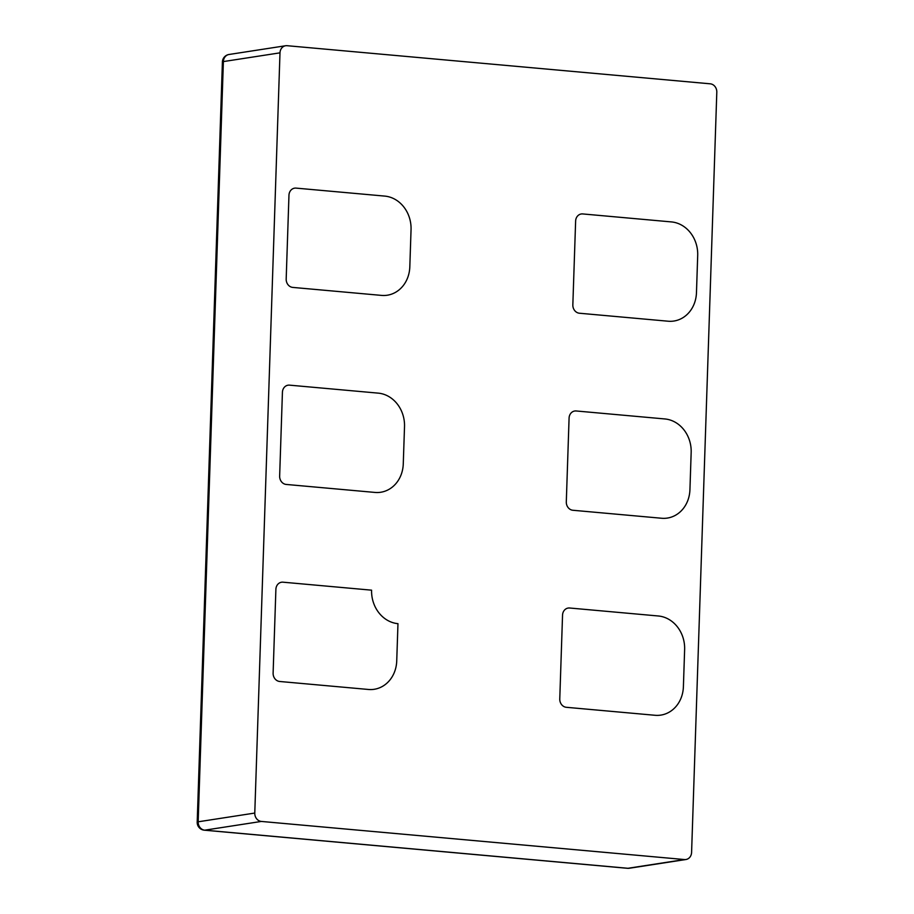 <?xml version="1.0" encoding="UTF-8"?>
<svg xmlns="http://www.w3.org/2000/svg" width="914" height="914" viewBox="0 0 914 914"><rect width="100%" height="100%" fill="white"/><g stroke="black" fill="none" stroke-linecap="round" stroke-linejoin="round"><path stroke-width="1.37" d="M368.411 689.464A31.213 27.226 81.2 0 0 374.203 689.293A31.213 27.226 81.2 0 0 396.733 660.902L397.967 623.668A31.35 27.34 -98.8 0 1 371.587 590.17L282.974 582.184A7.803 6.809 81.2 0 0 281.523 582.229A7.803 6.809 81.2 0 0 275.891 589.324L273.115 673.104A7.803 6.809 81.2 0 0 279.684 681.478L368.411 689.464A31.213 27.226 81.2 0 0 374.203 689.293A31.213 27.226 81.2 0 0 396.733 660.902L397.967 623.668A31.35 27.34 -98.8 0 1 371.587 590.17L282.974 582.184A7.803 6.809 81.2 0 0 281.523 582.229A7.803 6.809 81.2 0 0 275.891 589.324L273.115 673.104A7.803 6.809 81.2 0 0 279.684 681.478L368.411 689.464M374.946 492.429A31.213 27.226 81.2 0 0 380.738 492.258A31.213 27.226 81.2 0 0 403.268 463.866L404.514 426.632A31.213 27.226 81.2 0 0 378.236 393.134L289.51 385.148A7.803 6.809 81.2 0 0 288.059 385.194A7.803 6.809 81.2 0 0 282.426 392.289L279.65 476.068A7.803 6.809 81.2 0 0 286.219 484.443L374.946 492.429A31.213 27.226 81.2 0 0 380.738 492.258A31.213 27.226 81.2 0 0 403.268 463.866L404.514 426.632A31.213 27.226 81.2 0 0 378.236 393.134L289.51 385.148A7.803 6.809 81.2 0 0 288.059 385.194A7.803 6.809 81.2 0 0 282.426 392.289L279.65 476.068A7.803 6.809 81.2 0 0 286.219 484.443L374.946 492.429M381.481 295.393A31.213 27.226 81.2 0 0 387.273 295.222A31.213 27.226 81.2 0 0 409.815 266.831L411.049 229.597A31.213 27.226 81.2 0 0 384.771 196.099L296.045 188.113A7.803 6.809 81.2 0 0 294.594 188.158A7.803 6.809 81.2 0 0 288.961 195.253L286.185 279.033A7.803 6.809 81.2 0 0 292.754 287.407L381.481 295.393A31.213 27.226 81.2 0 0 387.273 295.222A31.213 27.226 81.2 0 0 409.815 266.831L411.049 229.597A31.213 27.226 81.2 0 0 384.771 196.099L296.045 188.113A7.803 6.809 81.2 0 0 294.594 188.158A7.803 6.809 81.2 0 0 288.961 195.253L286.185 279.033A7.803 6.809 81.2 0 0 292.754 287.407L381.481 295.393M655.064 715.285A31.213 27.226 81.2 0 0 660.856 715.102A31.213 27.226 81.2 0 0 683.398 686.722L684.632 649.477A31.213 27.226 81.2 0 0 658.354 615.99L569.628 608.004A7.803 6.809 81.2 0 0 568.188 608.05A7.803 6.809 81.2 0 0 562.544 615.145L559.768 698.924A7.803 6.809 81.2 0 0 566.337 707.299L655.064 715.285A31.213 27.226 81.2 0 0 660.856 715.102A31.213 27.226 81.2 0 0 683.398 686.722L684.632 649.477A31.213 27.226 81.2 0 0 658.354 615.99L569.628 608.004A7.803 6.809 81.2 0 0 568.188 608.05A7.803 6.809 81.2 0 0 562.544 615.145L559.768 698.924A7.803 6.809 81.2 0 0 566.337 707.299L655.064 715.285M661.599 518.249A31.213 27.226 81.2 0 0 667.391 518.067A31.213 27.226 81.2 0 0 689.933 489.687L691.167 452.441A31.213 27.226 81.2 0 0 664.889 418.955L576.163 410.969A7.803 6.809 81.2 0 0 574.723 411.014A7.803 6.809 81.2 0 0 569.079 418.109L566.303 501.889A7.803 6.809 81.2 0 0 572.872 510.263L661.599 518.249A31.213 27.226 81.2 0 0 667.391 518.067A31.213 27.226 81.2 0 0 689.933 489.687L691.167 452.441A31.213 27.226 81.2 0 0 664.889 418.955L576.163 410.969A7.803 6.809 81.2 0 0 574.723 411.014A7.803 6.809 81.2 0 0 569.079 418.109L566.303 501.889A7.803 6.809 81.2 0 0 572.872 510.263L661.599 518.249M668.134 321.214A31.213 27.226 81.2 0 0 673.926 321.031A31.213 27.226 81.2 0 0 696.468 292.651L697.702 255.406A31.213 27.226 81.2 0 0 671.436 221.919L582.698 213.933A7.803 6.809 81.2 0 0 581.258 213.979A7.803 6.809 81.2 0 0 575.626 221.074L572.838 304.853A7.803 6.809 81.2 0 0 579.407 313.228L668.134 321.214A31.213 27.226 81.2 0 0 673.926 321.031A31.213 27.226 81.2 0 0 696.468 292.651L697.702 255.406A31.213 27.226 81.2 0 0 671.436 221.919L582.698 213.933A7.803 6.809 81.2 0 0 581.258 213.979A7.803 6.809 81.2 0 0 575.626 221.074L572.838 304.853A7.803 6.809 81.2 0 0 579.407 313.228L668.134 321.214M684.506 859.548L261.347 821.435L204.736 830.175L627.895 868.289L684.506 859.548A7.803 6.809 81.2 0 0 685.957 859.503A7.803 6.809 81.2 0 0 691.59 852.396L716.804 92.188A7.803 6.809 81.2 0 0 710.235 83.814L287.076 45.7A7.803 6.809 81.2 0 0 285.636 45.746A7.803 6.809 81.2 0 0 279.992 52.841L223.382 61.581L198.167 821.8L254.778 813.06L279.992 52.841M254.778 813.06A7.803 6.809 81.2 0 0 261.347 821.435M229.014 54.486A7.803 7.803 0 0 0 222.41 61.935A7.803 0.811 1.9 0 1 223.382 61.581A7.803 6.809 -98.8 0 1 229.014 54.486L285.636 45.746M204.29 830.186A7.803 3.736 95.1 0 0 204.736 830.175A7.803 6.809 -98.8 0 1 198.167 821.8A7.803 0.811 -178.1 0 0 197.196 822.154A7.803 7.803 0 0 0 204.29 830.186L627.45 868.3A7.803 7.803 0 0 0 629.346 868.243A7.803 6.809 -98.8 0 1 627.895 868.289A7.803 3.736 95.1 0 1 627.45 868.3M222.41 61.935L197.196 822.154M629.346 868.243L685.957 859.503"/></g></svg>
